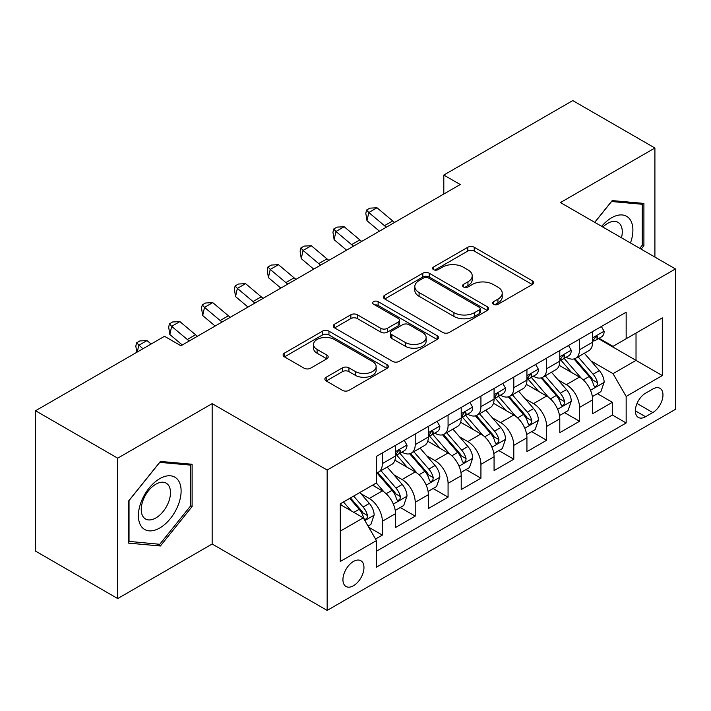 <?xml version="1.0" encoding="UTF-8"?>
<svg xmlns="http://www.w3.org/2000/svg" width="711" height="711" viewBox="0 0 711 711"><rect width="100%" height="100%" fill="white"/><g stroke="black" fill="none" stroke-linecap="round" stroke-linejoin="round"><path stroke-width="1.07" d="M493.514 304.29A3.191 1.84 0 0 0 498.029 304.29L532.299 284.507A4.559 2.631 0 0 0 533.632 282.64A4.559 2.631 0 0 0 532.299 280.783L474.237 247.259A4.559 2.631 0 0 0 467.794 247.259L433.523 267.043A3.191 1.84 0 0 0 432.59 268.349A3.191 1.84 0 0 0 433.523 269.656A3.191 1.84 0 0 0 438.038 269.656L442.473 267.096A14.593 8.425 0 0 1 463.119 267.096L467.954 269.887A14.593 8.425 0 0 1 472.228 275.841A14.593 8.425 0 0 1 467.954 281.805L463.519 284.364A3.191 1.84 0 0 0 462.585 285.671A3.191 1.84 0 0 0 463.519 286.968A3.191 1.84 0 0 0 468.034 286.968L472.468 284.409A14.593 8.425 0 0 1 493.105 284.409L497.949 287.2A14.593 8.425 0 0 1 502.224 293.163A14.593 8.425 0 0 1 497.949 299.118L493.514 301.677A3.191 1.84 0 0 0 492.581 302.984A3.191 1.84 0 0 0 493.514 304.29L493.514 301.677M353.447 585.748A14.869 8.585 120 0 0 363.161 572.648A14.869 8.585 120 0 0 360.877 560.73A14.869 8.585 120 0 0 353.447 561.468A14.869 8.585 120 0 0 343.733 574.568A14.869 8.585 120 0 0 346.008 586.486A14.869 8.585 120 0 0 353.447 585.748M326.207 377.23A4.559 2.631 0 0 0 324.874 379.096A4.559 2.631 0 0 0 326.207 380.954L342.489 390.357A4.559 2.631 0 0 0 348.941 390.357L386.997 368.387A4.559 2.631 0 0 0 388.339 366.529A4.559 2.631 0 0 0 386.997 364.663L328.944 331.148A4.559 2.631 0 0 0 322.501 331.148L284.436 353.118A4.559 2.631 0 0 0 283.102 354.985A4.559 2.631 0 0 0 284.436 356.842L304.112 368.2A4.559 2.631 0 0 0 310.565 368.2L326.847 358.797A4.559 2.631 0 0 0 328.189 356.94A4.559 2.631 0 0 0 326.847 355.073L317.097 349.439A12.203 7.048 0 0 1 313.524 344.462A12.203 7.048 0 0 1 321.052 337.956A12.203 7.048 0 0 1 334.348 339.476L372.564 361.544A12.203 7.048 0 0 1 376.137 366.529A12.203 7.048 0 0 1 368.609 373.035A12.203 7.048 0 0 1 355.313 371.506L348.941 367.827A4.559 2.631 0 0 0 342.489 367.827L326.207 377.23L326.207 380.954M212.162 403.635L117.697 458.177L35.55 410.754L35.55 551.132L117.697 598.555L212.162 544.013L327.158 610.411L327.158 470.033L212.162 403.635L212.162 544.013M654.911 257.089L654.911 148.012L560.446 202.555L675.45 268.945L327.158 470.033M654.911 148.012L572.773 100.589L443.806 175.048L443.806 194.014M35.55 410.754L164.517 336.294L180.941 345.777L460.23 184.531L443.806 175.048M442.793 332.455A4.559 2.631 0 0 0 449.245 332.455L487.302 310.476A4.559 2.631 0 0 0 488.644 308.618A4.559 2.631 0 0 0 487.302 306.752L429.248 273.237A4.559 2.631 0 0 0 422.796 273.237L384.74 295.207A4.559 2.631 0 0 0 383.407 297.074A4.559 2.631 0 0 0 384.74 298.931L442.793 332.455M374.893 304.975A3.191 1.84 0 0 1 378.128 305.428L378.128 301.633L437.149 335.708A4.559 2.631 0 0 1 438.491 337.574A4.559 2.631 0 0 1 437.149 339.431L399.093 361.401A4.559 2.631 0 0 1 392.641 361.401L334.588 327.887L334.588 324.163A4.559 2.631 0 0 0 333.255 326.029A4.559 2.631 0 0 0 334.588 327.887M334.588 324.163L350.879 314.76A4.559 2.631 0 0 1 357.331 314.76L380.874 328.358A4.559 2.631 0 0 0 387.326 328.358L398.124 322.119A4.559 2.631 0 0 0 399.466 320.252A4.559 2.631 0 0 0 398.124 318.395L373.613 304.237A3.191 1.84 0 0 1 372.68 302.939A3.191 1.84 0 0 1 374.653 301.233A3.191 1.84 0 0 1 378.128 301.633M375.541 539.036L382.358 535.099L368.725 527.224M360.966 493.727L369.222 498.491A18.584 10.727 60 0 1 382.358 521.252L395.503 513.662L395.503 527.509L415.215 516.133L400.266 507.503M393.823 474.752L402.079 479.516A18.584 10.727 60 0 1 415.215 502.286L428.36 494.696L428.36 508.543L448.072 497.158L433.123 488.528M426.68 455.787L434.936 460.55A18.584 10.727 60 0 1 448.072 483.311L461.217 475.721L461.217 489.568L480.929 478.192L465.981 469.562M459.537 436.812L467.794 441.575A18.584 10.727 60 0 1 480.929 464.345L494.074 456.755L494.074 470.602L513.795 459.217L498.838 450.587M492.394 417.846L500.651 422.61A18.584 10.727 60 0 1 513.795 445.37L526.931 437.78L526.931 451.636L546.652 440.251L531.695 431.621M525.26 398.871L533.508 403.635A18.584 10.727 60 0 1 546.652 426.404L559.788 418.815L559.788 432.661L579.509 421.276L579.509 407.43A18.584 10.727 -120 0 0 566.365 384.669L558.117 379.905M564.552 412.647L579.509 421.276M395.503 513.662A18.584 10.727 -120 0 0 382.358 490.901L372.502 485.204M428.36 494.696A18.584 10.727 -120 0 0 415.215 471.926L394.898 460.195M461.217 475.721A18.584 10.727 -120 0 0 448.072 452.96L427.755 441.229M494.074 456.755A18.584 10.727 -120 0 0 480.929 433.986L460.612 422.254M526.931 437.78A18.584 10.727 -120 0 0 513.795 415.02L493.47 403.288M559.788 418.815A18.584 10.727 -120 0 0 546.652 396.045L526.327 384.313M652.778 389.033L645.552 393.201A14.407 8.319 120 0 0 636.141 405.901A14.407 8.319 120 0 0 638.345 417.437A14.407 8.319 120 0 0 645.552 416.726L652.778 412.558A14.407 8.319 120 0 0 662.19 399.858A14.407 8.319 120 0 0 659.977 388.313A14.407 8.319 120 0 0 652.778 389.033M327.158 610.411L675.45 409.332L675.45 268.945M340.302 531.117L363.303 517.839L376.448 540.6L376.448 567.156L626.16 422.983L626.16 396.427L613.024 373.666L590.974 360.93M376.448 540.6L340.302 561.468L340.302 503.797L376.448 482.929L376.448 456.373L626.16 312.2L626.16 338.756L662.305 317.888L662.305 375.559L626.16 396.427M401.902 452.098L402.079 452.196A18.584 10.727 60 0 0 411.367 453.12L424.511 445.53A18.584 10.727 -120 0 0 428.36 437.025L428.36 426.396M434.759 433.132L434.936 433.23A18.584 10.727 60 0 0 444.224 434.154L457.369 426.564A18.584 10.727 -120 0 0 461.217 418.05L461.217 407.43M467.616 414.158L467.794 414.264A18.584 10.727 60 0 0 477.081 415.18L490.226 407.59A18.584 10.727 -120 0 0 494.074 399.084L494.074 388.464M500.473 395.192L500.651 395.289A18.584 10.727 60 0 0 509.938 396.214L523.083 388.624A18.584 10.727 -120 0 0 526.931 380.109L526.931 369.489M533.33 376.217L533.508 376.323A18.584 10.727 60 0 0 542.795 377.239L555.94 369.649A18.584 10.727 -120 0 0 559.788 361.144L559.788 350.523M376.448 551.221L612.367 415.02L612.367 402.31L592.645 413.695L592.645 399.84A18.584 10.727 -120 0 0 579.509 377.079L559.184 365.347M566.187 357.251L566.365 357.349A18.584 10.727 -120 0 0 575.652 358.273A18.584 10.727 -120 0 0 579.509 349.759L579.509 339.138M575.652 358.273L588.797 350.683A18.584 10.727 -120 0 0 592.645 342.169L592.645 331.548M382.358 452.96L382.358 463.581A18.584 10.727 60 0 1 378.51 472.086A18.584 10.727 60 0 1 376.448 472.842M378.51 472.086L391.654 464.505A18.584 10.727 -120 0 0 395.503 455.991L395.503 445.37M415.215 433.986L415.215 444.615A18.584 10.727 60 0 1 411.367 453.12M448.072 415.02L448.072 425.64A18.584 10.727 60 0 1 444.224 434.154M480.929 396.045L480.929 406.674A18.584 10.727 60 0 1 477.081 415.18M513.795 377.079L513.795 387.699A18.584 10.727 60 0 1 509.938 396.214M546.652 358.104L546.652 368.733A18.584 10.727 60 0 1 542.795 377.239M546.652 426.404L546.652 440.251M513.795 445.37L513.795 459.217M480.929 464.345L480.929 478.192M448.072 483.311L448.072 497.158M415.215 502.286L415.215 516.133M382.358 521.252L382.358 535.099M363.303 517.839L340.302 504.561M613.024 373.666L636.025 360.388L636.025 333.068L662.305 317.888M598.395 338.658L662.305 375.559M599.044 338.276L613.024 346.346L626.16 338.756M117.697 458.177L117.697 598.555M597.409 393.681L612.367 402.31M612.367 415.02L626.16 422.983M641.144 249.143L643.908 245.695L643.908 203.417L612.198 200.591L594.716 222.339M128.7 543.151L160.41 545.977L192.112 506.534L192.112 464.256L160.41 461.43L128.7 500.873L128.7 543.151M642.264 244.753L643.908 245.695M190.477 505.592L192.112 506.534M157.06 544.048L160.41 545.977M494.785 304.735L497.949 302.913A14.593 8.425 0 0 0 502.224 296.958L502.224 293.163M472.228 275.841L472.228 279.636A14.593 8.425 0 0 1 467.954 285.6L464.79 287.422M532.237 284.542L474.237 251.054A4.559 2.631 0 0 0 467.794 251.054L434.803 270.1M487.239 310.511L429.248 277.032A4.559 2.631 0 0 0 422.796 277.032L384.802 298.967M479.241 309.916A3.191 1.84 0 0 0 480.174 308.618A3.191 1.84 0 0 0 479.241 307.312L428.28 277.894A3.191 1.84 0 0 0 423.765 277.894L419.09 280.596A14.593 8.425 0 0 0 414.815 286.551A14.593 8.425 0 0 0 419.09 292.514L453.92 312.618A14.593 8.425 0 0 0 474.566 312.618L479.241 309.916L479.241 313.711A3.191 1.84 0 0 0 480.174 312.413L480.174 308.618M414.815 286.551L414.815 290.346A14.593 8.425 0 0 0 419.09 296.3L419.09 292.514M479.241 313.711L474.566 316.413A14.593 8.425 0 0 1 453.92 316.413L419.09 296.3M334.65 327.922L350.879 318.555L350.879 314.76M399.466 320.252L399.466 324.047A4.559 2.631 0 0 1 398.124 325.914L387.326 332.153A4.559 2.631 0 0 1 380.874 332.153L357.331 318.555A4.559 2.631 0 0 0 350.879 318.555M378.128 305.428L437.087 339.467M405.306 342.462A12.203 7.048 0 0 0 418.601 343.982A12.203 7.048 0 0 0 426.129 337.476A12.203 7.048 0 0 0 422.556 332.499L409.092 324.723A4.559 2.631 0 0 0 402.639 324.723L391.841 330.962A4.559 2.631 0 0 0 390.499 332.819A4.559 2.631 0 0 0 391.841 334.685L405.306 342.462L405.306 346.257A12.203 7.048 0 0 0 418.601 347.777A12.203 7.048 0 0 0 426.129 341.271L426.129 337.476M390.499 332.819L390.499 336.614A4.559 2.631 0 0 0 391.841 338.48L391.841 334.685M405.306 346.257L391.841 338.48M376.137 366.529L376.137 370.324A12.203 7.048 0 0 1 368.609 376.83A12.203 7.048 0 0 1 355.313 375.301L348.941 371.622A4.559 2.631 0 0 0 342.489 371.622L326.269 380.989M313.524 344.462L313.524 348.257A12.203 7.048 0 0 0 317.097 353.234L317.097 349.439M326.793 358.833L317.097 353.234M386.935 368.422L328.944 334.943A4.559 2.631 0 0 0 322.501 334.943L284.498 356.878M592.37 396.587L600.866 391.69L604.146 382.198A12.318 7.11 -120 0 0 599.355 370.635L584.344 353.26M581.331 378.279L564.17 358.415M571.564 372.493L561.61 360.966A29.507 17.037 -120 0 0 560.695 359.935M573.981 358.939L589.17 376.519A12.318 7.11 60 0 1 593.561 384.998L594.449 386.464L596.12 386.224L597.231 384.873L597.498 382.722A12.318 7.11 -120 0 0 593.107 374.244L578.096 356.86M574.879 358.655L591.188 377.541A6.275 3.626 60 0 1 592.77 379.994L597.498 382.722M601.355 326.527L604.146 331.362A12.318 7.11 60 0 1 601.595 336.81L595.356 340.409A12.318 7.11 -120 0 0 597.498 337.574L597.24 336.481L595.702 336.792L593.561 339.849A12.318 7.11 60 0 1 592.645 341.6M593.063 340.987L593.107 340.987A12.318 7.11 -120 0 0 595.356 340.409M386.393 227.165A23.232 13.411 60 0 1 384.464 225.68L368.805 212.518L366.974 220.712L379.434 231.182M394.605 222.419A23.232 13.411 60 0 1 392.676 220.934L377.017 207.772L368.805 212.518L366.556 210.047L369.836 208.154L377.017 207.772M366.974 220.712L365.818 213.327L366.556 210.047M630.47 242.975A30.2 17.437 120 0 0 611.54 217.824A30.2 17.437 120 0 0 601.648 226.338M621.467 237.785A20.681 11.936 120 0 0 617.992 222.33A20.681 11.936 120 0 0 607.656 223.361A20.681 11.936 120 0 0 602.875 227.049M594.778 222.374L611.54 201.524L642.264 204.27L642.264 245.233L639.758 248.343M640.229 203.088L642.264 204.27M178.248 504.979A30.2 17.437 120 0 0 170.427 475.801A30.2 17.437 120 0 0 141.258 501.673A30.2 17.437 120 0 0 149.07 530.85A30.2 17.437 120 0 0 178.248 504.979M168.525 502.215A20.681 11.936 120 0 0 166.205 483.169A20.681 11.936 120 0 0 143.195 499.949A20.681 11.936 120 0 0 145.524 518.986A20.681 11.936 120 0 0 168.525 502.215M129.029 541.542L129.029 500.58L159.753 462.363L190.477 465.11L190.477 506.072L159.753 544.288L128.7 541.355M188.433 463.928L190.477 465.11M559.513 415.562L568.009 410.656L571.288 401.173A12.318 7.11 -120 0 0 566.498 389.61L551.478 372.226M548.474 397.253L531.313 377.381M538.707 391.468L528.753 379.932A29.507 17.037 -120 0 0 527.838 378.91M541.124 377.905L556.313 395.485A12.318 7.11 60 0 1 560.703 403.972L561.592 405.43L563.263 405.199L564.374 403.839L564.641 401.697A12.318 7.11 -120 0 0 560.25 393.21L545.239 375.835M542.022 377.621L558.331 396.516A6.275 3.626 60 0 1 559.913 398.969L564.641 401.697M526.655 434.528L535.152 429.622L538.431 420.139A12.318 7.11 -120 0 0 533.641 408.576L518.621 391.201M515.617 416.219L498.455 396.356M505.85 410.434L495.896 398.907A29.507 17.037 -120 0 0 494.98 397.876M508.267 396.88L523.456 414.46A12.318 7.11 60 0 1 527.846 422.938L528.735 424.405L530.406 424.165L531.517 422.814L531.784 420.663A12.318 7.11 -120 0 0 527.393 412.184L512.382 394.801M509.156 396.587L525.473 415.482A6.275 3.626 60 0 1 527.055 417.935L531.784 420.663M493.798 453.502L502.295 448.597L505.574 439.114A12.318 7.11 -120 0 0 500.784 427.551L485.764 410.167M482.76 435.194L465.598 415.322M472.993 429.408L463.039 417.872A29.507 17.037 -120 0 0 462.123 416.85M475.41 415.846L490.59 433.426A12.318 7.11 60 0 1 494.98 441.913L495.878 443.371L497.54 443.14L498.66 441.78L498.926 439.638A12.318 7.11 -120 0 0 494.536 431.15L479.525 413.775M476.299 415.562L492.616 434.448A6.275 3.626 60 0 1 494.198 436.91L498.926 439.638M460.941 472.468L469.438 467.562L472.717 458.08A12.318 7.11 -120 0 0 467.927 446.517L452.907 429.133M449.903 454.16L432.741 434.297M440.136 448.374L430.182 436.847A29.507 17.037 -120 0 0 429.266 435.816M442.553 434.821L457.733 452.4A12.318 7.11 60 0 1 462.123 460.879L463.021 462.346L464.683 462.106L465.803 460.755L466.069 458.604A12.318 7.11 -120 0 0 461.679 450.125L446.668 432.741M443.442 434.528L459.759 453.422A6.275 3.626 60 0 1 461.341 455.875L466.069 458.604M568.498 345.493L571.288 350.327A12.318 7.11 60 0 1 568.738 355.776L562.499 359.384A12.318 7.11 -120 0 0 564.641 356.549L564.383 355.456L562.845 355.758L560.703 358.824A12.318 7.11 60 0 1 559.788 360.575M560.206 359.962L560.25 359.962A12.318 7.11 -120 0 0 562.499 359.384M353.536 246.13A23.232 13.411 60 0 1 351.607 244.646L335.947 231.484L334.117 239.678L346.577 250.148M361.748 241.393A23.232 13.411 60 0 1 359.819 239.9L344.16 226.738L335.947 231.484L333.699 229.022L336.978 227.12L344.16 226.738M334.117 239.678L332.961 232.293L333.699 229.022M535.641 364.459L538.431 369.302A12.318 7.11 60 0 1 535.881 374.75L529.642 378.35A12.318 7.11 -120 0 0 531.784 375.515L531.526 374.421L529.988 374.733L527.846 377.79A12.318 7.11 60 0 1 526.931 379.541M527.349 378.927L527.393 378.927A12.318 7.11 -120 0 0 529.642 378.35M320.679 265.105A23.232 13.411 60 0 1 318.741 263.612L303.082 250.45L301.26 258.644L313.72 269.122M328.891 260.359A23.232 13.411 60 0 1 326.962 258.875L311.302 245.713L303.082 250.45L300.842 247.988L304.121 246.095L311.302 245.713M301.26 258.644L300.104 251.267L300.842 247.988M502.784 383.433L505.574 388.268A12.318 7.11 60 0 1 503.024 393.716L496.785 397.325A12.318 7.11 -120 0 0 498.926 394.489L498.669 393.396L497.131 393.698L494.98 396.765A12.318 7.11 60 0 1 494.074 398.515M494.492 397.902L494.536 397.902A12.318 7.11 -120 0 0 496.785 397.325M287.822 284.071A23.232 13.411 60 0 1 285.884 282.587L270.224 269.425L268.403 277.619L280.863 288.088M296.034 279.334A23.232 13.411 60 0 1 294.105 277.841L278.445 264.679L270.224 269.425L267.976 266.963L271.264 265.061L278.445 264.679M268.403 277.619L267.247 270.233L267.976 266.963M469.927 402.399L472.717 407.243A12.318 7.11 60 0 1 470.167 412.691L463.928 416.291A12.318 7.11 -120 0 0 466.069 413.455L465.812 412.362L464.274 412.673L462.123 415.731A12.318 7.11 60 0 1 461.217 417.481M461.635 416.868L461.679 416.868A12.318 7.11 -120 0 0 463.928 416.291M254.965 303.046A23.232 13.411 60 0 1 253.027 301.553L237.367 288.39L235.545 296.585L248.006 307.063M263.177 298.3A23.232 13.411 60 0 1 261.248 296.816L245.588 283.653L237.367 288.39L235.119 285.929L238.407 284.036L245.588 283.653M235.545 296.585L234.39 289.208L235.119 285.929M428.084 491.434L436.572 486.537L439.86 477.054A12.318 7.11 -120 0 0 435.061 465.492L420.05 448.108M417.046 473.135L399.884 453.263M407.279 467.349L397.325 455.813A29.507 17.037 -120 0 0 396.409 454.791M409.696 453.787L424.876 471.366A12.318 7.11 60 0 1 429.266 479.854L430.164 481.311L431.826 481.08L432.946 479.721L433.212 477.579A12.318 7.11 -120 0 0 428.822 469.091L413.811 451.707M410.585 453.502L426.902 472.388A6.275 3.626 60 0 1 428.484 474.85L433.212 477.579M437.069 421.374L439.86 426.209A12.318 7.11 60 0 1 437.309 431.657L431.07 435.265A12.318 7.11 -120 0 0 433.212 432.43L432.955 431.337L431.417 431.639L429.266 434.705A12.318 7.11 60 0 1 428.36 436.456M428.769 435.843L428.822 435.843A12.318 7.11 -120 0 0 431.07 435.265M222.108 322.012A23.232 13.411 60 0 1 220.17 320.528L204.51 307.365L202.688 315.56L215.149 326.029M230.32 317.266A23.232 13.411 60 0 1 228.391 315.782L212.731 302.619L204.51 307.365L202.262 304.903L205.55 303.002L212.731 302.619M202.688 315.56L201.533 308.174L202.262 304.903M395.227 510.409L403.715 505.503L407.003 496.02A12.318 7.11 -120 0 0 402.204 484.458L387.193 467.074M384.189 492.101L376.323 483M374.421 486.315L373.142 484.84M376.839 472.762L392.019 490.341A12.318 7.11 60 0 1 396.409 498.82L397.307 500.286L398.969 500.046L400.089 498.695L400.355 496.545A12.318 7.11 -120 0 0 395.965 488.066L380.954 470.682M377.728 472.468L394.045 491.363A6.275 3.626 60 0 1 395.627 493.816L400.355 496.545M404.212 440.34L407.003 445.184A12.318 7.11 60 0 1 404.452 450.632L398.213 454.231A12.318 7.11 -120 0 0 400.355 451.396L400.097 450.303L398.56 450.614L396.409 453.671A12.318 7.11 60 0 1 395.503 455.422M395.911 454.809L395.965 454.809A12.318 7.11 -120 0 0 398.213 454.231M189.25 340.987A23.232 13.411 60 0 1 187.313 339.494L171.653 326.331L169.831 334.526L182.292 345.004M197.462 336.241A23.232 13.411 60 0 1 195.534 334.757L179.874 321.594L171.653 326.331L169.405 323.869L172.693 321.976L179.874 321.594M169.831 334.526L168.676 327.149L169.405 323.869M368.067 526.087L370.858 524.478L374.146 514.995A12.318 7.11 -120 0 0 369.347 503.432L359.899 492.483M351.074 510.774L343.466 501.975M341.564 505.29L340.302 503.823M349.714 498.367L359.162 509.307A12.318 7.11 60 0 1 363.552 517.795L364.45 519.252L366.112 519.021L367.231 517.661L367.498 515.519A12.318 7.11 -120 0 0 363.108 507.032L353.651 496.091M350.47 497.931L361.188 510.329A6.275 3.626 60 0 1 362.77 512.782L367.498 515.519M151.132 344.017L147.008 340.56L138.796 345.306L137.303 351.998M142.911 348.763L136.548 342.835L139.836 340.942L147.008 340.56M136.788 352.3L135.819 346.115L136.548 342.835M369.222 498.491L382.358 490.901M402.079 479.516L415.215 471.926M434.936 460.55L448.072 452.96M467.794 441.575L480.929 433.986M500.651 422.61L513.795 415.02M533.508 403.635L546.652 396.045M566.365 384.669L579.509 377.079M579.509 349.759L592.645 342.169M382.358 463.581L395.503 455.991M415.215 444.615L428.36 437.025M448.072 425.64L461.217 418.05M480.929 406.674L494.074 399.084M513.795 387.699L526.931 380.109M546.652 368.733L559.788 361.144M579.509 407.43L592.645 399.84M637.02 403.457L652.778 412.558M635.367 410.842L645.552 416.726M497.949 302.913L497.949 299.118M463.519 286.968L463.519 284.364M467.954 285.6L467.954 281.805M433.523 269.656L433.523 267.043M467.794 251.054L467.794 247.259M474.237 251.054L474.237 247.259M532.299 284.507L532.299 280.783M384.74 298.931L384.74 295.207M422.796 277.032L422.796 273.237M429.248 277.032L429.248 273.237M487.302 310.476L487.302 306.752M453.92 316.413L453.92 312.618M474.566 316.413L474.566 312.618M357.331 318.555L357.331 314.76M380.874 332.153L380.874 328.358M387.326 332.153L387.326 328.358M398.124 325.914L398.124 322.119M437.149 339.431L437.149 335.708M342.489 371.622L342.489 367.827M348.941 371.622L348.941 367.827M355.313 375.301L355.313 371.506M326.847 358.797L326.847 355.073M284.436 356.842L284.436 353.118M322.501 334.943L322.501 331.148M328.944 334.943L328.944 331.148M386.997 368.387L386.997 364.663M590.494 390.277L604.066 382.438M593.107 374.244L599.355 370.635M583.296 379.905L589.17 376.519M604.066 331.219L592.645 337.814M384.464 225.68L392.676 220.934M595.907 336.659L597.498 337.574M557.637 409.243L571.209 401.404M560.25 393.21L566.498 389.61M550.438 398.88L556.313 395.485M524.78 428.218L538.351 420.379M527.393 412.184L533.641 408.576M517.581 417.846L523.456 414.46M491.923 447.183L505.494 439.345M494.536 431.15L500.784 427.551M484.724 436.821L490.59 433.426M459.066 466.158L472.637 458.319M461.679 450.125L467.927 446.517M451.867 455.787L457.733 452.4M571.209 350.185L559.788 356.78M351.607 244.646L359.819 239.9M563.05 355.624L564.641 356.549M538.351 369.16L526.931 375.755M318.741 263.612L326.962 258.875M530.193 374.599L531.784 375.515M505.494 388.126L494.074 394.721M285.884 282.587L294.105 277.841M497.336 393.565L498.926 394.489M472.637 407.101L461.217 413.686M253.027 301.553L261.248 296.816M464.479 412.54L466.069 413.455M426.209 485.124L439.78 477.285M428.822 469.091L435.061 465.492M419.01 474.761L424.876 471.366M439.78 426.067L428.36 432.661M220.17 320.528L228.391 315.782M431.621 431.506L433.212 432.43M393.352 504.09L406.923 496.26M395.965 488.066L402.204 484.458M386.153 493.727L392.019 490.341M406.923 445.042L395.503 451.627M187.313 339.494L195.534 334.757M398.764 450.481L400.355 451.396M364.867 520.541L374.066 515.226M363.108 507.032L369.347 503.432M353.847 512.382L359.162 509.307"/></g></svg>
